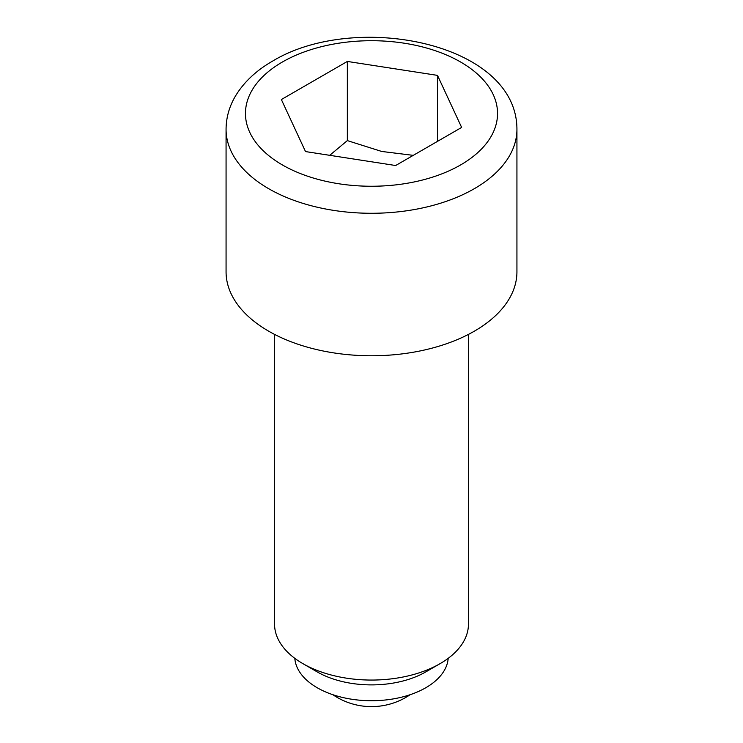 <?xml version="1.0" encoding="UTF-8"?>
<svg xmlns="http://www.w3.org/2000/svg" width="743" height="743" viewBox="0 0 743 743"><rect width="100%" height="100%" fill="white"/><g stroke="black" fill="none" stroke-linecap="round" stroke-linejoin="round"><path stroke-width="1.11" d="M302.94 663.666L317.224 671.913A76.752 44.311 180 0 0 425.776 671.913L440.06 663.666A96.952 55.976 180 0 1 302.94 663.666A96.952 55.976 180 0 1 274.548 624.083L274.548 334.387M448.187 658.344A76.752 44.311 180 0 1 425.776 687.749A76.752 44.311 180 0 1 343.675 697.714A76.752 44.311 180 0 1 294.813 658.344M468.452 334.387L468.452 624.083A96.952 55.976 180 0 1 440.06 663.666L425.776 671.913M516.933 271.808A145.433 83.968 180 0 1 474.34 331.183A145.433 83.968 180 0 1 315.849 349.377A145.433 83.968 180 0 1 226.067 271.808L226.067 129.31A145.433 83.968 180 0 0 315.849 206.888A145.433 83.968 180 0 0 474.34 188.685A145.433 83.968 180 0 0 516.933 129.31L516.933 271.808M437.488 75.377L461.635 127.424L395.657 165.522L305.512 151.572L281.365 99.534L347.343 61.437L437.488 75.377L437.488 141.365M413.257 155.352L381.688 151.451L347.343 140.603L329.716 155.324M347.343 140.603L347.343 61.437M460.623 164.937A126.041 72.768 0 0 0 460.623 62.022A126.041 72.768 0 0 0 282.377 62.022A126.041 72.768 0 0 0 282.377 164.937A126.041 72.768 0 0 0 460.623 164.937M332.818 694.686A68.681 68.681 0 0 0 410.182 694.686M226.067 129.31C226.151 117.756 229.197 106.806 235.206 96.469C243.639 82.343 256.131 70.539 272.681 61.065C354.95 11.219 516.933 42.453 516.933 129.31"/></g></svg>
